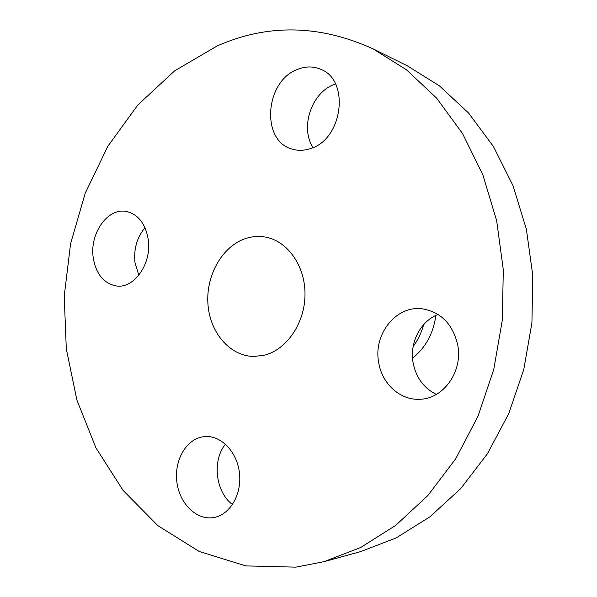 <?xml version="1.0" encoding="UTF-8"?>
<svg xmlns="http://www.w3.org/2000/svg" width="597" height="597" viewBox="0 0 597 597"><rect width="100%" height="100%" fill="white"/><g stroke="black" fill="none" stroke-linecap="round" stroke-linejoin="round"><path stroke-width="0.9" d="M144.996 227.726C136.922 237.457 133.586 249.106 135.012 262.665L138.817 275.269M148.205 239.248C145.407 223.554 138.138 214.293 126.407 211.48C107.758 207.443 89.49 233.464 93.222 257.62C96.042 274.277 103.885 283.739 116.743 286.015C134.534 288.575 152.056 263.083 148.205 239.248M295.851 567.15L324.029 561.673L360.73 547.471L395.774 525.33L427.84 495.562L455.638 458.884L477.943 416.385L493.749 369.513L502.331 320.007L503.301 269.769L496.674 220.756L482.839 174.794L462.511 133.504L436.676 98.192L406.467 69.804L373.132 48.894C319.664 24.611 267.665 23.634 217.129 45.962L174.675 70.819L137.9 104.893L107.841 146.287L85.237 193.159L70.588 243.71L64.215 296.209L66.304 348.924L76.916 400.094L95.945 447.907L123.116 490.428L157.854 525.644L199.234 551.479L245.882 565.911L295.851 567.15M324.029 561.673L360.685 551.583L396.132 537.949L429.885 516.845L460.705 488.6L487.353 453.884L508.696 413.743L523.778 369.528L531.927 322.843L532.785 275.456L526.367 229.181L513.032 185.719L493.458 146.578L468.555 112.997L439.422 85.871L407.206 65.752L373.132 48.894M413.154 346.529C417.93 340.014 421.437 332.693 423.683 324.581M412.549 358.237C425.579 347.715 433.362 333.439 435.907 315.395M263.859 355.327C286.396 350.073 304.851 323.447 305.007 294.649C305.343 265.844 287.426 240.733 265.15 237.031C258.77 235.942 252.456 236.382 246.188 238.337C222.778 245.688 206.092 274.62 207.89 303.283C209.465 331.977 229.487 356.073 253.71 356.461L263.859 355.327M201.883 436.982C185.376 440.22 173.966 461.354 176.928 482.458C179.652 503.592 196.346 520.256 213.181 517.629L213.942 517.502C230.091 514.756 242.069 494.122 239.442 472.854C237.024 451.563 220.815 435.064 204.734 436.579L201.883 436.982M378.677 362.469C381.916 383.722 400.214 400.527 419.922 399.259C443.496 398.93 463.138 371.289 457.705 344.842C452.66 323.858 440.735 311.843 421.937 308.776C395.915 305.395 373.162 334.432 378.677 362.469M310.709 148.489C342.932 139.161 350.223 79.662 320.358 69.155C313.104 66.177 305.574 66.222 297.784 69.289C264.732 80.901 260.561 141.317 292.336 149.138C298.261 150.899 304.38 150.675 310.709 148.489M335.514 83.998L334.29 84.446C311.485 92.46 299.806 127.736 313.044 147.556M438.094 314.447C420.392 321.171 409.37 342.85 413.117 362.857C416.042 377.588 423.788 388.11 436.362 394.416M225.472 444.161C211.942 460.406 215.495 492.025 232.502 504.555"/></g></svg>
